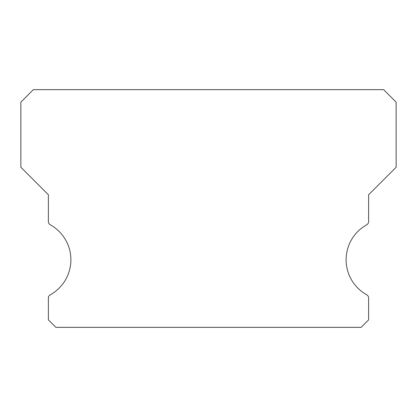 <?xml version="1.0" encoding="UTF-8"?>
<svg xmlns="http://www.w3.org/2000/svg" width="417" height="417" viewBox="0 0 417 417"><rect width="100%" height="100%" fill="white"/><g stroke="black" fill="none" stroke-linecap="round" stroke-linejoin="round"><path stroke-width="0.63" d="M366.699 294.783A40.032 40.032 0 0 1 366.699 224.799A3.753 3.753 0 0 0 368.628 221.516L368.628 194.739L396.15 167.217L396.15 102.165L383.64 89.655L33.36 89.655L20.85 102.165L20.85 167.217L48.372 194.739L48.372 221.516A3.753 3.753 0 0 0 50.301 224.799A40.032 40.032 0 0 1 50.301 294.783A3.753 3.753 0 0 0 48.372 298.066L48.372 319.839L55.878 327.345L361.122 327.345L368.628 319.839L368.628 298.066A3.753 3.753 0 0 0 366.699 294.783"/></g></svg>
